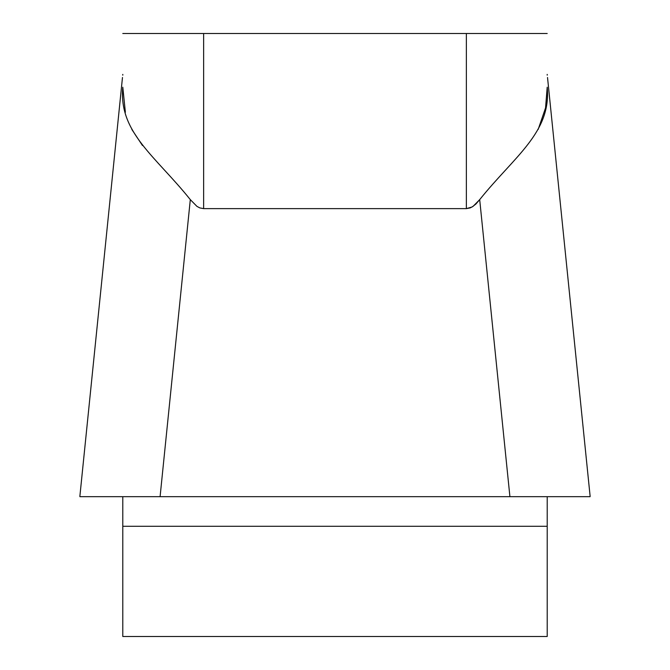 <?xml version="1.0" encoding="UTF-8"?>
<svg xmlns="http://www.w3.org/2000/svg" width="670" height="670" viewBox="0 0 670 670"><rect width="100%" height="100%" fill="white"/><g stroke="black" fill="none" stroke-linecap="round" stroke-linejoin="round"><path stroke-width="1" d="M122.794 74.404L122.794 75.166M122.794 526.277L122.794 636.5L547.206 636.5L547.206 496.679L79.906 496.679L122.794 496.679L122.794 526.277L547.206 526.277M547.206 75.166L547.206 74.404M122.794 33.5L466.37 33.5L466.37 208.63L472.099 206.98L475.909 204.032L479.695 199.627L473.054 206.377L470.189 207.901L466.37 208.63L203.63 208.63L199.811 207.901L196.947 206.377L190.305 199.627C155.658 156.328 118.531 132.534 122.794 87.209L125.374 112.275M538.161 129.444L545.556 107.895L547.206 87.209C551.452 132.451 514.476 156.219 479.695 199.627L509.912 496.679L590.094 496.679L547.206 496.679M466.37 33.5L547.206 33.5M131.839 129.444L142.484 145.516M122.794 496.679L160.088 496.679L190.305 199.627M570.991 496.679L96.321 496.679M203.63 33.5L203.63 208.63M590.128 496.303L547.524 77.494M79.872 496.303L122.476 77.494"/></g></svg>

